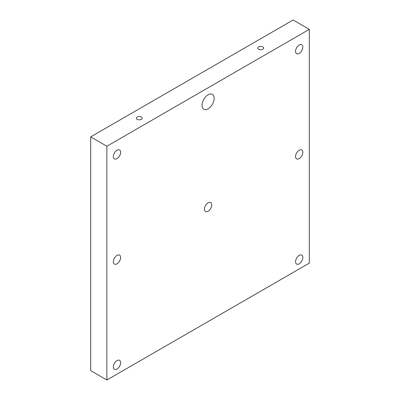 <?xml version="1.0" encoding="UTF-8"?>
<svg xmlns="http://www.w3.org/2000/svg" width="400" height="400" viewBox="0 0 400 400"><rect width="100%" height="100%" fill="white"/><g stroke="black" fill="none" stroke-linecap="round" stroke-linejoin="round"><path stroke-width="0.6" d="M106.875 380L90.68 370.65L90.68 136.88L293.125 20L309.32 29.35L309.32 263.12L106.875 380L106.875 146.235L309.32 29.35M258.69 46.87A2.895 1.67 180 0 1 261.84 46.51A2.895 1.67 180 0 1 263.63 48.05A2.895 1.67 180 0 1 260.735 49.72A2.895 1.67 180 0 1 257.84 48.05A2.895 1.67 180 0 1 258.69 46.87M299.2 158.625A5.155 2.975 -60 0 1 296.625 158.88A5.155 2.975 -60 0 1 296.625 152.93A5.155 2.975 -60 0 1 301.775 149.955A5.155 2.975 -60 0 1 302.565 154.085A5.155 2.975 -60 0 1 299.2 158.625M299.2 263.82A5.155 2.975 -60 0 1 296.625 264.075A5.155 2.975 -60 0 1 296.625 258.125A5.155 2.975 -60 0 1 301.775 255.15A5.155 2.975 -60 0 1 302.565 259.28A5.155 2.975 -60 0 1 299.2 263.82M208.1 211.22A5.155 2.975 -60 0 1 205.52 211.475A5.155 2.975 -60 0 1 205.52 205.525A5.155 2.975 -60 0 1 210.675 202.55A5.155 2.975 -60 0 1 211.465 206.68A5.155 2.975 -60 0 1 208.1 211.22M116.995 158.62A5.155 2.975 -60 0 1 114.42 158.88A5.155 2.975 -60 0 1 114.42 152.925A5.155 2.975 -60 0 1 119.575 149.95A5.155 2.975 -60 0 1 120.365 154.08A5.155 2.975 -60 0 1 116.995 158.62M116.995 263.82A5.155 2.975 -60 0 1 114.42 264.075A5.155 2.975 -60 0 1 114.42 258.12A5.155 2.975 -60 0 1 119.575 255.145A5.155 2.975 -60 0 1 120.365 259.275A5.155 2.975 -60 0 1 116.995 263.82M116.995 369.015A5.155 2.975 -60 0 1 114.42 369.27A5.155 2.975 -60 0 1 114.42 363.32A5.155 2.975 -60 0 1 119.575 360.34A5.155 2.975 -60 0 1 120.365 364.47A5.155 2.975 -60 0 1 116.995 369.015M299.2 53.43A5.155 2.975 -60 0 1 296.625 53.685A5.155 2.975 -60 0 1 296.625 47.735A5.155 2.975 -60 0 1 301.775 44.76A5.155 2.975 -60 0 1 302.565 48.885A5.155 2.975 -60 0 1 299.2 53.43M208.1 108.83A8.59 4.96 -60 0 1 203.805 109.255A8.59 4.96 -60 0 1 203.805 99.34A8.59 4.96 -60 0 1 212.39 94.38A8.59 4.96 -60 0 1 213.71 101.26A8.59 4.96 -60 0 1 208.1 108.83M137.22 117A2.895 1.67 180 0 1 140.375 116.64A2.895 1.67 180 0 1 142.16 118.18A2.895 1.67 180 0 1 139.265 119.85A2.895 1.67 180 0 1 136.37 118.18A2.895 1.67 180 0 1 137.22 117M90.68 136.88L106.875 146.235"/></g></svg>
